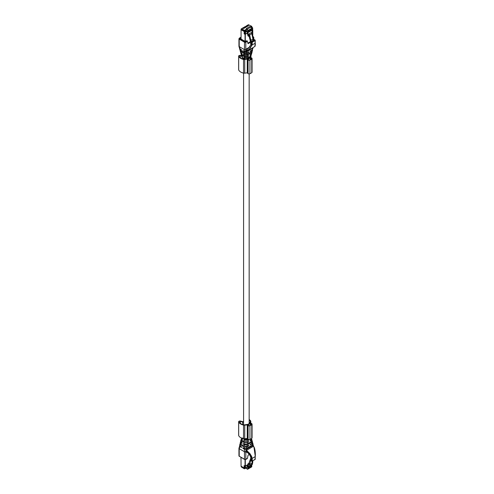 <?xml version="1.0" encoding="UTF-8"?>
<svg xmlns="http://www.w3.org/2000/svg" width="494" height="494" viewBox="0 0 494 494"><rect width="100%" height="100%" fill="white"/><g stroke="black" fill="none" stroke-linecap="round" stroke-linejoin="round"><path stroke-width="0.74" d="M246.012 26.367L246.271 25.954L247.809 26.188L247.025 25.737L247.309 25.571L248.476 25.799L247.692 25.348L248.667 24.786L251.532 26.33L250.507 26.923M246.271 25.954L246.63 25.805M246.012 26.102L246.352 26.12L246.018 26.336M250.032 26.8L249.698 26.614L246.352 28.547L246.024 29.51L244.518 30.381L244.19 31.418L246.679 30.665L245.172 31.53L244.518 31.153M244.518 30.381L241.646 28.837L242.251 28.269L243.789 28.504L243.005 28.059L243.289 27.892L244.129 28.312L244.456 28.121L243.672 27.67L245.129 27.732L244.345 27.281L244.629 27.114L245.469 27.534L245.796 27.349L245.012 26.898L245.302 26.732L246.469 26.96L245.685 26.509L245.969 26.343L247.136 26.571L246.352 26.12L246.642 25.96M246.963 25.552L247.303 25.416M251.174 27.306L251.86 26.991L251.532 26.33L251.86 26.515M247.352 25.33L247.692 25.348L247.352 25.589M246.944 25.565L247.309 25.571M244.672 27.139L245.29 26.577M244.931 26.725L245.302 26.732M244.956 26.713L244.672 27.108M244.283 27.096L244.623 26.966M244.264 27.108L244.629 27.114M243.591 27.497L243.962 27.503L243.332 27.886M243.332 27.652L243.672 27.67L243.332 27.911M242.659 28.3L243.283 27.738M242.924 27.886L243.289 27.892M242.659 28.035L243.005 28.059L242.665 28.269M245.036 30.548L246.024 29.98L246.024 29.51M246.413 30.585L245.098 30.906M246.037 30.369L246.037 29.986L245.049 30.56M249.698 26.614L251.637 27.732L249.933 26.59M246.024 29.115L247.63 30.048A1.068 0.618 60 0 1 247.766 30.616L247.766 32.709L248.828 36.371L249.76 35.834L249.032 33.888L252.101 32.116L251.637 27.732M252.101 32.116L252.835 34.055L251.977 34.549M248.828 36.371L247.982 35.883L246.679 30.665M247.63 30.048L247.333 29.115L246.352 28.547M244.19 31.418L241.053 29.405M247.006 31.233L245.506 32.104L245.172 31.53L244.845 32.104L244.252 31.758L244.32 31.344M251.767 30.393L247.766 32.709M248.488 31.715L248.488 30.764L251.045 29.288L251.045 30.233L248.488 31.715M251.162 32.66L251.804 33.654L249.674 34.883L249.032 33.888L248.093 34.432M252.706 33.376L251.847 33.87M249.087 36.223L250.551 41.867M251.532 27.102L252.52 28.053L252.52 30.177L252.52 29.794L251.804 30.585M247.445 33.104L244.845 34.228L244.252 33.882L244.252 31.758M249.631 35.148L248.698 35.691M250.223 29.764L251.045 30.233M251.804 33.654L253.175 40.261M249.674 34.883L251.038 41.502M252.866 39.156L250.73 40.391M252.656 29.912L251.81 30.622M241.066 38.841L240.146 38.538M244.215 31.406L244.122 33.845L245.043 34.376L245.043 41.366M244.252 31.425L244.122 33.845M244.122 31.499L241.066 29.739L241.066 36.908M240.146 38.464L241.066 38.995L241.004 37.093M247.451 33.135L245.043 34.376M241.066 29.739L241.165 29.134A0.704 0.408 60 0 1 241.646 28.837L241.331 29.412L244.19 30.949M240.949 37.575L239.849 38.365L245.104 41.397L247.043 40.73L248.068 43.682L250.328 42.373M249.6 58.057L250.89 56.94L250.884 56.236M252.082 52.012L251.773 53.29L250.044 54.822L250.026 55.272L251.588 54.044L250.483 56.254L248.173 57.588L243.851 57.57L244.055 58.076L248.359 58.181L251.1 56.075L249.834 58.082L248.42 58.897L245.672 59.385L242.869 58.175L241.832 56.989L242.721 57.989L245.635 59.255L248.513 58.7L249.927 57.884M241.603 55.976L242.461 57.156L242.542 56.81L241.473 55.661L241.158 54.501L244.135 56.649L247.877 56.563L248.729 55.581L247.735 56.1L244.166 56.007L240.967 53.784L240.658 52.642L242.085 53.735L242.023 53.315L240.485 51.994L240.183 50.888L244.302 53.58L246.969 53.513L248.853 52.315L248.865 51.87L246.796 52.944L244.326 52.877L239.973 50.098L239.683 49.017L241.572 50.24L241.51 49.82L239.584 48.517L238.96 46.35M251.1 56.075L251.125 55.674M243.913 57.989L244.277 57.779M249.458 56.847L247.92 57.718M251.588 54.044L251.594 53.673M241.134 54.112L241.158 54.501M248.315 55.797L248.71 56.026M247.142 50.901L244.419 51.419L242.826 50.579L244.394 51.944L246.512 51.994L253.058 47.949L252.267 49.789L250.18 51.11L250.162 51.555L252.558 50.011L252.261 51.246L247.253 54.476L244.363 54.606L243.338 54.074L244.24 55.019L247.432 55.093L251.44 52.778L252.076 51.592M240.646 52.327L240.658 52.642M243.4 54.494L243.752 54.291M247.457 41.249L245.827 42.188L245.777 49.301L248.575 48.307L250.884 44.614A18.117 10.46 120 0 0 250.903 44.411L250.39 42.669A0.926 0.537 60 0 1 250.328 42.317A0.926 0.537 60 0 1 250.483 41.916L254.225 39.718M252.558 50.011L252.502 49.591M240.208 50.456L240.183 50.888M248.451 52.086L248.853 52.315M254.892 45.825L254.861 46.522L253.935 47.016L254.861 46.516L255.157 43.213L252.131 44.954L248.748 50.209L246.5 50.993L246.512 50.542L246.228 51.364L246.673 50.901M246.376 51.018L248.748 50.209L254.997 46.374L255.355 44.645L255.089 41.354M247.019 50.931L246.327 51.37M250.674 41.762L251.545 42.262L251.545 43.404A18.117 10.46 -60 0 1 251.477 44.917C251.057 47.696 249.513 49.517 246.852 50.388L247.272 50.863M247.272 48.807L246.852 50.388L245.555 50.018L246.228 51.364M245.555 50.018L246.512 50.542M247.914 43.083L250.477 41.607M242.887 50.999L243.233 50.796M240.041 48.344L240.454 50.641M239.886 48.801L239.22 45.886L239.22 46.64L244.518 49.696L245.654 49.789L245.777 49.301M245.827 49.27L250.18 46.763M252.502 37.278L252.767 36.933M247.599 438.474L244.734 438.765L244.734 425.112A1.951 1.124 0 0 1 243.536 425.075A7.898 4.557 0 0 1 238.688 421.944A1.303 0.753 0 0 1 238.645 421.759A1.303 0.753 0 0 1 240.597 421.11L243.011 421.74A6.317 3.649 0 0 1 243.579 421.302M247.735 439.012L245.642 439.147L244.017 438.672L244.073 440.191L248.161 440.352L249.742 439.438M248.426 439.432L244.055 439.629M241.436 438.042L242.542 439.29L241.943 438.258M244.351 439.759L243.851 440.049M248.618 439.481L247.475 439.839M248.297 441.605L244.135 441.685L241.35 439.938L241.461 437.851M251.52 438.487L250.044 441.093L251.038 440.58L251.607 439.086M251.038 440.58L251.427 441.642L247.438 443.952L244.24 444.069L243.4 443.643L243.338 444.137L244.357 444.791L247.253 444.835L251.668 442.291L252.088 440.87M241.14 439.518L241.665 441.173L244.166 442.618L247.735 442.488L248.729 441.852M251.773 439.413L252.082 440.555L251.434 441.642M247.438 443.952L247.735 442.488M240.664 441.599L240.992 442.846L242.023 443.377L242.085 442.89L240.658 441.185L240.967 439.901M243.82 443.859L243.338 444.137M249.075 443.007L248.562 443.297M248.433 445.477L248.865 445.724L248.853 445.261L246.963 446.23L244.302 446.138L240.72 444.069L240.177 443.18L240.473 441.945M250.415 459.216L250.39 459.266A0.926 0.537 -120 0 0 250.328 459.55A0.926 0.537 -120 0 0 250.483 460.124L251.637 461.217A0.463 0.463 0 0 0 252.101 461.217L251.545 461.001L251.545 459.865L250.415 459.216L250.903 458.228A18.117 10.46 -60 0 0 250.884 458.043C250.544 456.011 249.34 454.147 247.272 452.448L244.518 451.751L239.22 448.694L239.22 447.935L239.22 456.203L244.518 459.259L244.419 449.262L246.327 449.33L252.866 445.551L252.848 444.396M251.279 460.853L250.674 460.501L251.279 460.853M247.315 451.096L249.908 453.622L251.65 456.444L252.131 458.383L251.477 458.42L251.014 456.617L249.322 453.986L246.512 451.343L246.852 451.658L247.315 451.096L246.5 450.306L246.512 451.343L245.555 451.59L246.228 449.447L246.673 450.219L246.321 449.379L252.965 445.557L253.385 446.329L246.673 450.219M252.255 441.198L252.551 442.309L252.039 443.303L250.162 444.501L250.18 444.971L252.261 443.896L252.767 443.093L252.527 442.735M253.935 447.274L253.539 446.212L254.188 447.317C255.089 449.552 255.46 452.609 255.293 456.487L254.033 447.515M240.232 443.6L239.973 444.032L240.454 444.896L244.363 447.156L246.79 447.058L248.865 445.724M252.65 443.736L252.625 444.896L246.438 448.466L244.394 448.503L242.887 447.737L242.826 448.225L244.419 449.262M245.555 451.59L246.697 451.572L247.272 452.448M253.546 446.224L252.965 445.557M243.307 447.947L242.826 448.225M239.868 445.6L239.886 446.644L241.51 447.465L241.572 446.977L240.09 446.014L239.683 445.242L239.973 444.032M249.266 454.492L248.068 455.184L247.457 458.321L247.043 458.556M253.774 446.848L253.014 444.52M253.052 444.168L252.767 443.093M239.757 445.674L238.96 448.237M244.289 465.712L244.19 468.59L245.073 468.46M246.024 468.053L247.469 469.3M241.066 466.077L241.331 466.824L244.518 468.781M247.333 469.065L246.024 468.306M248.093 465.385L249.631 464.28L248.093 465.385L247.63 469.232M248.698 464.817L248.828 464.286L247.982 463.798L246.679 467.515M247.562 469.294L251.637 466.923A1.068 0.618 -120 0 0 251.767 466.503L251.767 464.409L252.835 461.976L252.236 461.631M241.165 466.373L244.19 468.121M251.767 464.576L252.52 464.144L251.767 464.737M247.766 466.725L251.767 464.409M251.045 465.404L251.045 466.355L248.488 467.83L248.488 466.886L251.045 465.404M248.828 464.286L249.76 463.749L249.631 464.28M249.76 463.749L248.914 463.261L247.982 463.798M250.866 457.864L248.914 463.261M247.006 466.342L247.414 466.108M244.252 467.855L245.407 468.411L245.506 466.07L244.845 466.07L247.741 464.78M252.033 462.44L252.835 461.976M251.903 462.971L252.706 462.508M247.006 467.324L244.845 468.195L244.845 466.07L244.252 465.731M251.045 466.355L250.223 465.879M249.032 464.842L251.804 463.36L252.372 461.056M249.674 464.588L250.68 460.507M241.004 458.611L241.066 466.194L244.122 467.96L244.252 465.694M244.122 467.96L244.122 465.614L245.308 466.145L247.747 464.737M241.066 457.425L241.004 458.759M238.688 69.592A1.303 0.753 0 0 0 238.645 69.778L238.645 56.125A1.303 0.753 0 0 1 240.597 55.47L241.51 55.779M238.645 69.778A1.303 0.753 0 0 0 238.688 69.963A7.898 4.557 0 0 0 243.536 73.093A1.951 1.124 0 0 0 244.734 73.131L244.734 59.478A1.951 1.124 0 0 1 243.536 59.441A7.898 4.557 0 0 1 238.688 56.31A1.303 0.753 0 0 1 238.645 56.125M247.599 72.84L244.734 73.131M245.493 59.36L244.734 59.478M247.611 59.261L247.611 59.237A1.396 0.803 0 0 0 247.599 59.373A1.396 0.803 0 0 0 248.007 59.947L248.105 60.002A1.396 0.803 0 0 0 249.952 60.07A10.658 6.156 0 0 0 251.767 59.021A1.396 0.803 0 0 0 252.064 58.527A1.396 0.803 0 0 0 251.656 57.952L251.551 57.897A1.396 0.803 0 0 0 250.421 57.662M247.611 72.914A1.396 0.803 0 0 0 247.599 73.032A1.396 0.803 0 0 0 248.007 73.6L248.007 59.947M252.064 58.527L252.064 72.18A1.396 0.803 0 0 1 251.767 72.674A10.658 6.156 0 0 1 249.952 73.723A1.396 0.803 0 0 1 248.105 73.655L248.007 73.6M244.783 59.187L244.616 59.218A1.488 0.858 0 0 1 243.703 59.187A7.435 4.292 0 0 1 239.139 56.242A0.834 0.482 0 0 1 239.108 56.125A0.834 0.482 0 0 1 240.362 55.705L241.609 56.118M247.982 59.478L248.914 60.015A1.025 0.593 0 0 0 249.723 59.898A10.288 5.94 0 0 0 251.477 58.891A1.025 0.593 0 0 0 251.693 58.527A1.025 0.593 0 0 0 251.674 58.422L250.742 57.884A1.025 0.593 0 0 0 250.421 57.878L247.976 59.292A1.025 0.593 0 0 0 247.969 59.373A1.025 0.593 0 0 0 247.982 59.478L247.976 59.292M250.742 59.373L250.742 57.884M238.688 435.226A1.303 0.753 0 0 0 238.645 435.412A1.303 0.753 0 0 0 238.688 435.603A7.898 4.557 0 0 0 243.536 438.734A1.951 1.124 0 0 0 244.734 438.765M247.611 438.555A1.396 0.803 0 0 0 247.599 438.666L247.599 425.013A1.396 0.803 0 0 1 247.611 424.902L244.734 425.112M247.599 438.666A1.396 0.803 0 0 0 248.007 439.234L248.007 425.581A1.396 0.803 0 0 1 247.599 425.013M248.105 439.296L248.105 425.643A1.396 0.803 0 0 0 249.952 425.704A10.658 6.156 0 0 0 251.767 424.655A1.396 0.803 0 0 0 252.064 424.161L252.064 437.814A1.396 0.803 0 0 1 251.767 438.314A10.658 6.156 0 0 1 249.952 439.357A1.396 0.803 0 0 1 248.105 439.296L248.007 439.234M252.064 424.161A1.396 0.803 0 0 0 251.656 423.593L251.551 423.531A1.396 0.803 0 0 0 250.372 423.302L250.05 423.148L250.742 421.648A1.951 1.124 0 0 0 250.804 421.351A1.951 1.124 0 0 0 250.68 420.956A7.898 4.557 0 0 0 249.155 419.517M250.242 421.672L250.242 421.049A1.488 0.858 0 0 1 250.341 421.351A1.488 0.858 0 0 1 250.291 421.573L249.482 423.321A0.926 0.537 0 0 1 249.242 423.562L248.056 424.247A0.926 0.537 0 0 1 247.642 424.383L244.616 424.852A1.488 0.858 0 0 1 243.703 424.828A7.435 4.292 0 0 1 239.139 421.882A0.834 0.482 0 0 1 239.108 421.759A0.834 0.482 0 0 1 240.362 421.339L242.647 422.104A0.741 0.426 0 0 0 243.579 422.012M250.242 421.049A7.435 4.292 0 0 0 249.155 419.931M248.914 425.655A1.025 0.593 0 0 0 249.723 425.538A10.288 5.94 0 0 0 251.477 424.525A1.025 0.593 0 0 0 251.693 424.161A1.025 0.593 0 0 0 251.674 424.062L250.742 423.519A1.025 0.593 0 0 0 250.421 423.519L247.976 424.926A1.025 0.593 0 0 0 247.969 425.013A1.025 0.593 0 0 0 247.982 425.112L248.914 425.655M250.742 425.007L250.742 423.519M241.066 38.483L240.739 38.297L241.066 38.106M249.007 24.972L248.667 24.786A0.704 0.408 60 0 0 248.328 24.762L247.371 25.318M251.767 28.485L252.52 27.67L251.662 27.788M250.686 27.182L247.333 29.115M251.767 28.3L247.766 30.616M244.845 34.228L244.845 32.104L245.506 32.104L245.506 34.228M252.52 28.053L252.52 27.67M240.411 38.865L240.986 37.995M252.718 30.097L252.718 33.444M252.718 34.129L252.718 37.155M245.308 34.376L245.308 41.422M248.284 58.817L248.618 58.644M248.513 58.7L248.186 58.872L248.359 58.181M242.301 57.316L241.856 57.069L242.301 57.316M250.032 57.829L250.23 57.1M244.017 58.737L244.055 58.076M244.283 58.835L243.962 58.706M243.104 58.156L242.776 58.02M242.721 57.989L242.461 57.156M242.313 56.668L241.912 55.371M244.073 57.687L244.135 56.649M250.464 56.267L250.859 54.84M248.179 57.582L247.877 56.563M251.038 54.192L251.427 52.784M247.735 56.1L247.438 55.087M244.166 56.007L244.221 55.007M241.665 54.562L241.276 53.309M254.169 39.687L255.225 40.403A0.463 0.463 0 0 0 254.997 40.002L254.324 39.613M251.279 41.354L252.199 42.262L251.545 42.262L251.872 41.694L254.762 40.026L255.225 40.403L255.225 41.545L255.089 40.594L252.199 42.262L252.199 43.404L250.415 42.75M241.097 52.735L240.72 51.512M244.246 54.55L244.302 53.58M255.157 42.793L255.157 43.213A18.581 10.726 -60 0 1 255.089 41.731M252.199 43.404A18.581 10.726 -60 0 1 252.131 44.954L251.477 44.917M247.253 54.476L246.969 53.513M251.668 51.932L252.039 50.586M255.213 44.361L255.207 44.911M252.261 49.789L252.625 48.468M246.796 52.944L246.512 51.994M244.339 52.883L244.394 51.944M244.419 51.419L244.518 42.188L239.22 39.131L239.547 38.563L244.845 41.62L244.518 42.188A0.926 0.537 180 0 0 245.827 42.188L245.499 41.62L244.845 41.62M253.515 40.063L253.515 37.754L252.687 38.229M253.515 37.754A0.926 0.537 -0 0 0 253.786 37.371L253.187 36.803L253.515 37.754M253.187 37.18L252.558 37.55M247.043 40.73L245.499 41.62M252.767 36.562L253.187 36.803M240.949 37.377L239.547 38.563M239.547 38.186L238.948 38.754A0.926 0.537 180 0 0 239.22 39.131L239.22 46.64M239.22 455.443L239.22 448.694L239.886 446.644M245.808 438.598L247.562 438.437M245.734 438.592L245.642 439.147M242.721 437.919L242.461 438.709M244.073 440.191L244.135 441.685M242.313 439.172L241.912 440.407M248.179 440.339L247.877 441.821M250.464 439.018L250.859 440.098M244.166 442.618L244.221 444.063M241.665 441.173L241.276 442.365M254.762 459.525L252.101 461.217L250.964 460.828M255.089 458.951L255.095 457.821M255.182 456.314L255.225 459.142A0.463 0.463 0 0 1 254.997 459.544L252.199 461.001L252.199 459.865L251.545 459.865A18.117 10.46 -60 0 0 251.477 458.42M241.097 442.908L240.72 444.069M244.246 444.724L244.302 446.138M252.199 459.865A18.581 10.726 -60 0 0 252.131 458.383L255.157 456.641A18.581 10.726 -60 0 0 255.089 458.197M251.668 442.284L252.039 443.303M247.253 444.835L246.969 446.23M252.866 445.551L253.231 446.434M249.334 454.005L249.902 453.616M251.014 456.617L251.65 456.437M246.796 447.051L246.512 448.429M252.261 443.896L252.625 444.896M244.339 447.138L244.394 448.503M240.454 444.896L240.09 446.014M245.827 452.183L245.827 459.259L247.457 458.321M245.499 459.451L245.827 459.259A0.926 0.537 180 0 1 244.518 459.259L244.845 459.451M239.318 456.413L238.948 455.82A0.926 0.537 -0 0 0 239.22 456.203L244.61 459.469L245.734 459.469L247.303 458.568M241.331 466.824L241.64 467.015M244.351 468.065L245.407 468.411L246.914 467.54M247.766 468.818L251.767 466.503M252.52 463.767L252.52 462.68M245.043 459.605L245.043 466.145M245.308 466.145L245.308 459.605M252.718 461.871L252.718 460.859M238.688 69.963L238.688 56.31M243.536 73.093L243.536 59.441M247.259 72.735L247.259 59.317M248.105 73.655L248.105 60.002M249.952 73.723L249.952 60.07M251.767 72.674L251.767 59.021M250.742 57.668L250.742 57.267M240.362 57.73L240.362 55.705M242.647 58.903L242.647 58.039M250.316 59.607L250.316 57.909M250.421 59.552L250.421 57.878M238.688 435.603L238.688 421.944M243.536 438.734L243.536 425.075M247.259 438.376L247.259 424.723M249.952 439.357L249.952 425.704M251.767 438.314L251.767 424.655M250.742 423.302L250.742 421.648M240.362 423.37L240.362 421.339M242.647 424.537L242.647 422.104M250.316 425.248L250.316 423.549M250.421 425.192L250.421 423.519M248.328 24.762L251.761 26.306M241.029 29.486L242.27 28.257M251.829 27.114L252.656 27.862L252.656 29.986M252.767 30.023L252.767 33.728M252.767 34.092L252.767 37.124M240.949 37.019L240.949 37.933M241.832 56.989L241.634 56.267M253.786 39.903L253.786 37.371M252.767 36.408L253.422 36.778M239.318 38.162L240.949 37.217M238.948 46.263L238.948 38.754M238.948 448.311L238.948 455.82M241.029 466.188L241.418 467.028L244.283 468.8M252.656 462.551L252.422 464.36M240.949 458.685L240.949 457.777M252.767 460.828L252.767 461.791M249.155 423.611L249.155 73.89M243.579 424.797L243.579 73.106M243.579 59.163L243.579 58.588M247.599 73.032L247.599 59.373M250.804 57.675L250.804 57.15M238.645 435.412L238.645 421.759M250.804 423.309L250.804 421.351"/></g></svg>
